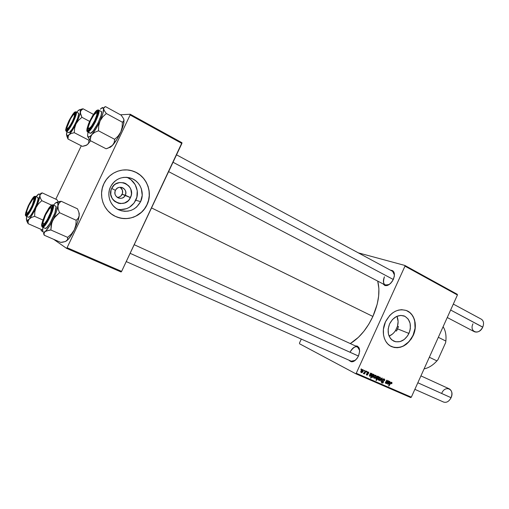 <?xml version="1.0" encoding="UTF-8"?>
<svg xmlns="http://www.w3.org/2000/svg" width="509" height="509" viewBox="0 0 509 509"><rect width="100%" height="100%" fill="white"/><g stroke="black" fill="none" stroke-linecap="round" stroke-linejoin="round"><path stroke-width="0.76" d="M115.441 190.391C112.158 196.748 122.523 201.755 125.297 195.227L130.444 197.6C125.233 209.994 105.458 200.565 111.7 188.406L115.441 190.391C117.025 187.675 119.316 186.752 122.306 187.617C125.468 189.284 126.461 191.823 125.297 195.227C123.687 197.976 121.365 198.892 118.343 197.969C115.244 196.289 114.277 193.764 115.441 190.391L111.7 188.406L114.156 185.098L115.817 183.876L119.672 182.527L123.732 182.788L125.64 183.52L128.866 186.014L130.056 187.694L130.902 189.571L131.456 193.636L131.144 195.666L129.394 199.363L128.026 200.883L124.559 202.976L120.557 203.575L118.546 203.269L114.875 201.494L113.361 200.101L112.139 198.427L110.777 194.514L110.994 190.366L111.7 188.406C117.159 175.891 136.698 185.728 130.444 197.6L122.16 194.304L125.297 195.227C128.573 188.954 118.279 183.832 115.441 190.391M117.293 197.403C119.5 197.314 121.123 196.277 122.16 194.304C123.235 191.441 122.554 189.093 120.118 187.261L122.389 190.131L122.523 193.299L120.9 196.01L119.093 197.091L117.293 197.403M117.694 209.326C125.793 210.446 131.818 207.411 135.776 200.215L140.599 201.666C135.617 210.198 128.446 212.972 119.081 209.994C110.529 206.59 106.273 195.341 110.51 186.892L112.234 184.016L114.487 181.548L117.165 179.575L120.169 178.182L123.375 177.418L126.665 177.31L129.897 177.857L132.964 179.041L135.731 180.803L138.111 183.075L140.007 185.772L141.349 188.788L142.215 195.31L140.599 201.666L136.73 206.934L134.121 208.9L131.182 210.319L128.026 211.127L124.775 211.299L121.543 210.821L118.457 209.714L115.638 208.003L113.195 205.763L111.229 203.066L109.817 200.031L109.021 196.767L108.869 193.395L109.371 190.061L110.51 186.892C115.32 178.653 122.224 175.79 131.233 178.284C140.357 181.42 144.925 193.045 140.599 201.666L135.776 200.215C140.007 191.791 135.547 180.421 126.62 177.304M116.625 216.91L116.631 216.91C127.975 221.669 141.903 215.937 146.916 204.771L147.012 204.803C141.89 216.236 127.422 221.911 115.963 216.63C103.887 211.674 97.887 195.679 103.925 183.647L102.29 188.203L101.571 193L101.8 197.842L102.958 202.531L105 206.889L107.838 210.745L111.356 213.945L115.403 216.376L119.831 217.947L124.457 218.609L129.108 218.342L133.612 217.165L137.793 215.129L141.508 212.31L144.62 208.824L147.012 204.803L148.603 200.381L149.328 195.736L149.162 191.028L148.113 186.434L146.204 182.12L143.513 178.258L140.128 174.994L136.177 172.456L131.799 170.744L127.161 169.936L122.446 170.07L117.84 171.145L113.513 173.136L109.658 175.961L106.413 179.505L103.925 183.647C108.92 172.646 122.408 167.098 133.358 171.24C146.605 175.637 153.234 192.408 147.012 204.803L146.916 204.771C153.139 192.383 146.509 175.618 133.263 171.221L129.636 170.248M408.956 333.433C405.107 340.496 400.106 343.098 393.941 341.227C388.17 337.728 386.713 331.951 389.57 323.915L392.496 319.499L396.46 316.509L400.844 315.395L404.973 316.318L408.218 319.111L410.108 323.342L410.362 328.362L409.86 330.939L407.684 335.743L404.248 339.49L400.049 341.615L395.722 341.793L391.924 339.98L390.403 338.39L388.443 334.159L388.151 329.069L389.57 323.915C393.387 316.942 398.312 314.32 404.362 316.038C410.311 319.506 411.845 325.308 408.956 333.433L397.688 328.922L408.956 333.433M396.473 331.047L397.688 328.922L396.473 331.047L395.48 330.64L396.473 331.047L398.49 326.606L396.473 331.047M389.08 336.086C391.644 335.043 393.775 333.23 395.48 330.64L397.491 326.212L395.48 330.64L394.036 332.542L392.363 334.152L389.08 336.086M391.65 346.654C400.462 349.238 407.594 345.503 413.047 335.437L413.206 335.501C407.69 345.656 400.5 349.365 391.637 346.648C383.932 343.454 380.866 331.524 385.453 321.879L383.411 329.285L383.5 334.839L384.34 338.269L385.765 341.316L387.712 343.861L390.104 345.821L394.316 347.501L397.376 347.717L400.507 347.214L403.586 346.012L406.494 344.154L411.393 338.803L414.498 331.951L415.217 328.28L415.179 322.833L414.402 319.448L413.054 316.407L411.183 313.824L408.861 311.801L406.163 310.426L401.646 309.682L398.483 310.108L395.353 311.253L392.369 313.086L389.659 315.535L385.453 321.879C390.899 311.928 397.936 308.161 406.557 310.579C414.67 313.601 417.819 325.779 413.206 335.501L413.047 335.437C417.666 325.715 414.511 313.544 406.398 310.522L409.917 312.679L412.023 314.995L413.639 317.82L414.708 321.045L415.058 328.216L413.047 335.437L408.975 341.66L403.427 345.948L400.354 347.151L397.224 347.653L394.163 347.431L391.637 346.648M384.422 276.82C382.418 283.685 384.047 286.249 389.296 284.518L385.23 285.046C383.112 283.519 382.844 280.783 384.422 276.82M393.342 279.435C389.55 285.676 386.121 287.165 383.061 283.907L384.938 285.574L387.069 285.587L390.562 283.462L392.566 280.911L394.31 276.374L394.367 273.556L392.789 270.724L390.486 270.203C394.405 270.553 395.359 273.632 393.342 279.435M358.47 356.058C355.104 361.804 351.942 363.178 348.989 360.187L351.312 361.81L353.481 361.492L356.758 358.864L358.47 356.058L130.132 253.317L358.476 356.046L359.653 351.363L359.341 348.614L357.375 346.095L355.301 345.865C359.57 346.145 360.62 349.543 358.47 356.058M355.32 360.347L351.255 361.193M151.523 207.914L372.893 316.458C378.683 303.103 380.293 291.32 377.723 281.114L378.887 288.66L378.639 296.174L377.194 304.21L372.893 316.458L151.523 207.914M355.619 373.676L410.687 397.548L411.329 397.173L356.255 373.262L404.973 266.143L457.419 294.991L411.329 397.173L457.419 294.991L457.26 294.297L404.852 265.443L457.26 294.297L457.419 294.991L404.973 266.143L404.852 265.443L358.323 252.858L404.852 265.443L404.973 266.143L356.255 373.262L411.329 397.173L410.687 397.548L355.619 373.676L356.255 373.262L355.619 373.676L299.502 343.74L355.619 373.676M382.876 383.01L383.525 381.814L383.01 379.657L384.072 379.498L384.161 380.675L384.728 380.21L384.677 379.396L383.945 378.855L383.061 379.065L382.494 379.886L382.933 382.437L382.208 382.596L381.966 381.47L381.47 381.699L381.642 382.838L382.876 383.01M372.232 377.449L373.402 376.775L374.153 375.248L374.007 374.503L373.052 374.618L372.951 374.064L370.488 378.009L370.838 378.162L371.793 376.666L372.232 377.449M299.47 343.066L301.303 339.077L299.47 343.066M366.855 371.385L366.499 371.952L366.855 372.104L367.205 371.538L366.855 371.385L366.499 371.952L366.855 372.104L367.205 371.538L366.855 371.385M364.482 370.342L364.126 370.908L364.489 371.067L364.832 370.495L364.126 370.908L364.489 371.067L364.832 370.495L364.482 370.342M368.771 373.402L368.707 372.206L367.568 372.06L367.078 373.002L367.543 374.382L366.906 374.681L366.385 373.803L366.378 374.758L367.065 375.146L367.803 374.7L367.492 372.868L367.848 372.346L368.771 373.402L368.459 372.028L367.18 372.524L367.587 374.179L366.951 374.7L366.385 373.803L366.703 375.05L367.892 374.529L367.543 372.645L368.249 372.391L368.37 373.358L368.771 373.402M380 377.105L379.116 377.22L378.244 378.187L377.875 379.211L378.225 380.077L379.224 380L380.108 378.989L380.452 377.742L380 377.105L378.085 378.505L378.314 380.121L380.274 378.664L380 377.105M388.055 380.707L386.821 382.596L385.949 383.003L385.809 382.507L387.171 380.318L386.827 380.172L385.434 382.431L385.529 383.258L386.586 383.067L386.293 383.538L386.636 383.691L388.392 380.859L388.055 380.707L385.911 382.984L387.171 380.318L386.827 380.172L385.466 382.367L385.612 383.309L386.586 383.067L386.293 383.538L386.636 383.691L388.392 380.859L388.055 380.707M391.917 383.43L391.917 382.412L390.931 382.348L388.59 385.886L388.927 386.038L391.027 382.774L391.599 382.876L391.357 383.703L391.828 383.621L391.669 382.234L390.358 383.042L388.59 385.886L388.927 386.038L390.638 383.29L391.427 382.704L391.357 383.703L391.917 383.43M389.073 381.158L388.723 380.999L387.419 383.36L387.953 384.327L389.194 383.78L387.998 383.894L388.055 382.959L389.404 383.156L390.072 382.374L389.919 381.483L388.933 381.546L388.723 380.999L387.788 382.647L388.672 383.105L390.009 382.539L389.824 381.426L388.933 381.546L389.073 381.158M378.473 376.495L378.149 377.01L378.022 376.285L377.5 376.119L376.329 377.048L375.788 378.715L376.189 379.186L376.845 379.033L375.979 380.401L376.329 380.554L378.779 376.628L378.149 377.01L377.843 376.151L375.998 377.64L376.087 379.148L376.845 379.033L375.979 380.401L376.329 380.554L378.779 376.628L378.473 376.495M381.845 377.977L379.39 380.528L379.759 380.687L381.801 378.518L380.885 381.177L381.228 381.324L382.265 378.162L381.845 377.977L379.39 380.528L379.759 380.687L381.801 378.518L380.885 381.177L381.228 381.324L382.265 378.162L381.845 377.977M375.788 375.248L374.898 375.368L374.02 376.342L373.651 377.366L374 378.232L375.006 378.162L375.896 377.144L376.24 375.89L375.788 375.248L373.861 376.654L374.09 378.276L376.062 376.819L375.788 375.248M371.004 373.212L370.641 373.052L369.343 375.349L369.865 376.431L371.144 375.884L369.909 375.986L369.967 375.038L371.36 375.254L372.041 374.459L371.977 373.651L370.864 373.606L370.641 373.052L369.693 374.726L370.603 375.19L371.977 374.624L371.78 373.485L370.864 373.606L371.004 373.212M362.917 369.591L362.007 369.706L361.116 370.686L360.741 371.723L361.104 372.601L362.134 372.531L363.038 371.506L363.381 370.24L362.917 369.591L360.957 371.004L361.199 372.645L363.203 371.182L362.917 369.591M365.837 370.94L363.464 373.625L364.406 373.224L364.03 373.822L364.387 373.975L366.194 371.093L365.837 370.94L363.337 373.447L364.406 373.224L364.03 373.822L364.387 373.975L366.194 371.093L365.837 370.94M361.218 368.904L360.862 369.47L361.225 369.629L361.575 369.063L361.218 368.904L360.862 369.47L361.225 369.629L361.575 369.063L361.218 368.904M398.49 326.606L397.491 326.212C398.471 322.611 398.28 319.302 396.931 316.286L398.108 321.478L397.491 326.212L398.49 326.606L397.529 328.846L398.49 326.606M66.558 248.347L121.066 271.978L121.619 271.392L67.08 247.711L130.119 114.977L181.891 143.455L121.619 271.392L181.961 142.724L130.24 114.251L181.961 142.724L181.891 143.455L130.119 114.977L130.24 114.251L120.455 114.786L130.24 114.251L130.119 114.977L67.08 247.711L121.619 271.392L121.066 271.978L66.558 248.347L67.08 247.711L66.558 248.347L53.668 239.325L66.558 248.347M41.051 230.494L42.896 231.78L41.051 230.494L41.369 229.489L41.051 230.494M55.818 199.191L81.281 145.797L55.818 199.191M350.294 343.575C359.469 337.925 367.002 328.89 372.893 316.458L368.783 324.233L363.884 331.289L358.419 337.321L350.294 343.575M392.649 271.367L394.45 275.019M350.179 351.961C352.349 347.838 354.805 346.145 357.547 346.896L359.653 350.504C357.592 345.045 354.429 345.535 350.179 351.961M117.496 217.235L122.039 218.355L126.703 218.552L131.297 217.827L135.661 216.217L141.419 212.278L144.524 208.798L146.916 204.771L148.507 200.355L149.232 195.71L149.067 191.002L148.017 186.409L146.108 182.101L143.417 178.239L140.039 174.975L136.081 172.436L131.71 170.731M120.226 209.644L126.531 208.69L129.413 207.303L134.121 202.983L136.87 197.174L137.239 190.735L135.178 184.621L130.972 179.747L128.243 178.016M391.402 383.633L391.72 383.792L391.402 383.633M390.855 382.412L391.427 382.704L390.855 382.412M390.308 383.118L390.638 383.29L390.308 383.118M388.602 385.867L388.927 386.038L388.602 385.867M388.596 381.375L388.933 381.546L388.596 381.375M389.678 382.374L388.284 382.609L389.525 381.737L389.041 381.489L389.525 381.737L389.461 382.673L387.941 382.431L389.353 381.699L389.671 382.393M388.055 382.959L388.672 383.105L387.794 382.647L387.483 383.182L387.82 384.27L389.194 383.78L388.043 383.913L387.705 382.781L388.055 382.959M387.514 383.124L387.845 383.296L387.514 383.124M388.863 383.608L389.194 383.78L388.863 383.608M386.293 383.538L386.636 383.691L386.306 383.519M385.707 381.935L386.038 382.106L385.707 381.935M385.478 382.329L385.809 382.507L385.478 382.329M385.358 382.698L385.873 382.965M375.998 380.376L376.329 380.554L375.998 380.376M376.501 378.849L376.845 379.033L376.501 378.849M377.716 377.64L376.38 378.823L376.011 377.614L376.348 377.786L377.697 376.545L377.137 376.253L377.697 376.545L377.767 377.532L376.87 378.721L376.253 378.709L376.348 377.786L377.284 376.603L377.869 376.711L377.716 377.64M379.937 378.492L380.274 378.664L379.937 378.492M379.905 378.562L378.48 379.739L378.092 378.48L378.429 378.658L379.829 377.481L379.218 377.163L379.835 377.481L379.905 378.562L379.135 379.599L378.346 379.625L378.397 378.728L379.25 377.602L380.013 377.659L379.905 378.562M380.891 381.152L381.228 381.324L380.891 381.152M381.483 378.352L381.801 378.518L381.483 378.352M380.891 378.976L381.222 379.148L380.891 378.976M379.409 380.503L379.759 380.687L379.409 380.503M384.524 380.777L384.219 378.957L382.571 379.695L383.042 382.253L382.176 382.577L381.61 381.362L381.922 383.048L383.392 382.374L382.927 379.803L383.951 379.421L384.524 380.777M383.143 379.008L383.951 379.421M382.596 379.631L382.927 379.803L382.596 379.631M382.456 380L382.851 380.204L382.456 380M382.405 380.433L383.143 380.821L382.405 380.433M382.514 380.827L383.417 381.298L382.514 380.827M383.061 382.202L383.392 382.374L383.061 382.202M381.591 381.394L381.922 381.565L381.591 381.394M375.725 376.647L376.062 376.819L375.725 376.647M375.699 376.717L374.261 377.894L373.873 376.635L375.617 375.629L374.999 375.311L375.623 375.629L375.699 376.717L374.923 377.754L374.128 377.78L374.204 376.806L375.031 375.75L375.801 375.807L375.699 376.717M373.052 374.618L372.951 374.064L370.488 378.009L370.838 378.162L371.793 376.666L372.111 377.411L373.937 375.916L373.861 374.401L373.052 374.618M373.6 375.744L373.937 375.916L373.6 375.744L372.257 377.023L371.831 375.858L372.2 376.056L373.002 374.929L372.556 374.7L373.574 374.732L373.18 374.529L373.759 375.038L373.606 375.731L372.753 376.902L372.079 376.794L373.065 374.872L373.708 374.847L373.606 375.731M371.436 376.482L371.793 376.666L371.436 376.482M370.488 378.009L370.838 378.162L370.501 377.983M371.786 376.775L372.238 377.01M370.52 373.428L370.864 373.606L370.52 373.428M371.64 374.452L370.196 374.688L371.475 373.81L370.972 373.549L371.475 373.81L371.411 374.751L369.839 374.509L370.196 374.688L371.296 373.765L371.627 374.471M369.967 375.038L370.603 375.19L369.693 374.719L369.381 375.26L369.725 376.367L371.144 375.884L369.954 376.011L369.604 374.853L369.967 375.038M369.407 375.203L369.75 375.381L369.407 375.203M370.8 375.706L371.144 375.884L370.8 375.706M368.408 373.282L368.745 373.46L368.408 373.282M367.581 372.047L368.249 372.391M367.205 372.467L367.543 372.645L367.205 372.467M367.104 372.741L367.498 372.944L367.104 372.741M367.084 373.059L367.702 373.377L367.084 373.059M367.549 374.35L367.892 374.529L367.549 374.35M362.86 371.004L363.203 371.182L362.86 371.004L361.384 372.27L360.964 370.978L361.307 371.156L362.745 369.973L362.115 369.649L362.752 369.973L362.828 371.074L362.039 372.124L361.199 372.085L362.147 370.094L362.853 370.043L362.86 370.997M364.126 370.908L364.489 371.067L364.139 370.889M364.043 373.797L364.387 373.975L364.043 373.797M366.512 371.926L366.855 372.104L366.512 371.926M360.875 369.451L361.225 369.629L360.875 369.451M100.298 109.168L102.742 107.539L103.613 108.786L104.052 107.367L105.497 106.61L121.212 115.199L105.497 106.61L103.677 107.984L102.863 113.634L100.095 120.907L102.767 116.809L106.336 113.526L104.472 110.93L103.613 108.786C103.772 111.223 102.602 115.263 100.095 120.907L96.08 128.58L91.944 134.497L94.75 132.321L98.511 130.807L98.727 125.71L100.095 120.907C97.454 126.601 94.738 131.131 91.944 134.497L90.201 136.253L88.324 137.055L87.567 135.617L88.019 132.2L87.567 135.617C87.809 137.869 89.266 137.494 91.944 134.497L94.75 132.321L98.511 130.807L114.671 139.32L98.511 130.807L98.727 125.71L100.095 120.907L102.767 116.809L106.336 113.526L122.37 122.211L106.336 113.526L104.472 110.93L103.613 108.786L102.194 107.628L100.298 109.168M97.792 112.362L97.302 112.355L96.895 111.223C97.683 110.981 97.951 111.694 97.683 113.367C97.098 117.375 92.504 126.442 89.641 129.229L88.235 130.253L87.497 129.833L88.318 125.15L92.6 116.237L96.246 111.605L96.895 111.223L97.683 111.56L97.696 113.303L95.469 119.812L91.525 126.875L88.235 130.253C84.481 131.653 93.395 112.088 96.895 111.223L97.302 112.355L97.792 112.362L96.697 112.705M90.023 133.243L87.503 131.933L88.019 131.958L87.771 131.284C86.085 132.194 86.645 129 89.444 121.708C93.446 114.054 96.08 110.224 97.359 110.205L98.612 110.008C101.533 110.777 91.499 131.564 88.019 131.958L87.503 131.933L86.861 129.922M101.119 111.363C104.078 112.158 94.063 132.906 90.545 133.275L88.019 131.958L90.545 133.275L93.223 130.928L97.868 123.458L101.132 115.288L101.565 112.559L101.119 111.363L97.823 109.95L95.768 111.433L92.6 115.759L88.579 123.719L86.988 128.815L87.255 131.246L89.336 130.145L91.41 127.549L95.787 119.71L98.25 112.495L98.237 110.568L97.359 110.205C99.14 109.111 98.612 112.279 95.787 119.71C91.665 127.574 88.992 131.43 87.771 131.284L88.019 131.958C89.037 132.175 91.467 128.892 95.317 122.109C98.746 114.436 99.84 110.402 98.612 110.008M123.929 122.516L123.579 121.505L124.024 119.889L123.445 124.756L120.798 131.965C122.453 128.243 123.496 125.093 123.929 122.516L123.706 118.877L121.212 115.199L123.706 118.877L124.018 120.709L122.37 122.211L122.141 127.237L120.798 131.965L118.183 136.03L114.671 139.32L114.207 142.495L112.61 145.269L108.01 148.138L106.088 148.774L90.112 140.522L91.022 135.858L91.944 134.497L90.449 137.341L90.112 140.522L106.088 148.774L109.785 147.356L112.61 145.269L110.033 147.445L112.018 145.892M87.79 136.654L90.112 140.522L87.726 136.437M123.579 121.505L122.37 122.211L122.141 127.237L120.798 131.965L118.183 136.03L114.671 139.32L114.207 142.495L112.61 145.269C115.486 142.017 118.215 137.583 120.798 131.965L116.816 139.511L111.955 145.911M88.903 129.897L88.547 128.783L88.903 129.897M56.48 202.366L55.417 203.04L61.169 201.252L56.804 202.219M43.615 224.927L42.476 225.322L43.615 224.927M51.994 206.253L52.179 208.251C51.721 212.247 47.394 221.428 44.576 224.374C43.545 225.481 42.845 225.792 42.476 225.322L42.279 223.814L42.832 221.116L45.727 213.882L49.5 207.748L51.027 206.285L51.994 206.253L52.236 207.685L51.714 210.37L48.775 217.75L44.926 223.973L43.405 225.379L42.476 225.322C40.408 223.127 50.187 203.53 51.994 206.253L52.223 206.877L51.994 206.253M45.269 228.401L46.72 227.625L49.863 223.534L54.896 212.896L56.047 206.813L55.786 206.19L53.184 205C55.748 206.908 45.027 229.101 42.457 227.199L41.967 226.346C40.955 225.786 42.158 221.561 45.568 213.678C49.627 206.597 51.937 203.778 52.503 205.229L52.993 204.853L55.786 206.19L52.993 204.853L50.995 205.585M52.064 205.038L50.652 205.891L48.743 208.226L44.588 215.746L41.961 223.317L41.751 225.697L42.381 226.588L44.677 224.857L48.94 217.967L52.204 209.778L52.777 206.807L52.745 205.821L52.064 205.038L52.993 204.853M68.028 239.567L67.512 239.745L67.64 237.391L71.419 234.006L74.282 229.903L71.235 235.304L68.238 239.338L65.438 241.527L62.492 242.233L60.736 242.405L44.213 235.203L44.073 233.211L45.097 231.563L46.128 230.959L50.868 229.985L67.64 237.391L67.64 239.37L66.501 240.954L68.028 239.567C70.057 237.34 72.144 234.115 74.282 229.903L75.822 225.22L76.204 220.289L78.221 218.246L79.207 215.593L77.591 222.089L74.282 229.903L71.419 234.006L67.64 237.391L50.868 229.985L51.81 222.586L54.075 218.062L59.515 212.679L76.204 220.289L75.822 225.22L74.282 229.903C76.986 224.38 78.621 219.672 79.181 215.778L78.895 212.399L79.226 213.417L79.207 215.593L78.882 212.348L77.533 208.849L78.882 212.348L79.207 215.593L78.221 218.246L76.204 220.289L59.515 212.679L58.191 209.091L57.956 205.814L59.057 203.199L61.169 201.252L77.533 208.849L61.169 201.252L57.822 201.863M54.743 203.823L53.509 205.089L55.417 203.04L57.269 202.207L57.931 202.919L58.083 204.618L56.792 210.497L53.719 218.266L49.71 225.748L45.893 230.844L44.398 232.034L43.316 232.193L42.724 231.334L42.807 228.299L42.724 229.883M67.512 239.745L65.438 241.527L60.736 242.405L44.213 235.203L43.488 233.376L44.213 235.203L44.073 233.211L45.097 231.563C43.163 232.982 42.368 232.123 42.711 228.98L43.017 227.447L42.731 229.025M42.209 226.989L45.078 228.356C47.693 230.272 58.395 208.117 55.786 206.19L55.36 205.992M41.967 226.346L42.457 227.199C43.443 228.077 45.995 224.666 50.111 216.968C53.235 209.288 54.259 205.299 53.184 205L52.503 205.229C53.617 205.617 52.427 209.867 48.94 217.967C44.779 225.188 42.451 227.981 41.967 226.346M52.236 207.22L51.142 207.621L52.249 207.227M49.08 230.189L50.868 229.985L51.212 225.01L52.764 220.251C49.888 225.881 47.337 229.654 45.097 231.563L49.08 230.189M57.956 205.814C57.294 209.714 55.564 214.524 52.764 220.251L55.672 216.09L59.515 212.679L58.191 209.091L57.956 205.814L59.057 203.199L61.169 201.252L57.663 202.436L57.956 205.814M68.327 135.712L68.995 134.802L66.895 135.928L67.971 139.014L67.971 136.736L68.995 134.802L71.203 133.466L74.276 132.69L88.884 140.23L88.77 142.495L87.663 144.378L86.67 145.09L82.394 146.363L67.971 139.014L68.327 135.712M74.969 112.941L75.281 113.851L74.969 112.941L75.281 113.806L74.899 115.855L72.367 122.103L68.88 127.95L67.442 129.553L66.52 129.903C64.35 129.318 73.048 111.834 74.969 112.941L75.224 114.404C74.836 117.808 70.255 126.932 67.786 129.235L66.52 129.903L66.246 128.974L68.365 122.415L72.577 115.002L74.969 112.941M67.29 129.668L66.52 129.903L67.29 129.668M75.478 111.942L76.076 111.872C78.609 112.553 68.308 133.103 66.278 131.417C66.844 132.346 69.046 129.445 72.882 122.714C76.096 115.473 77.158 111.859 76.076 111.872L75.421 112.025C76.535 111.827 75.58 115.212 72.545 122.173C68.798 128.834 66.634 131.716 66.068 130.819L66.278 131.417L68.556 132.588C70.617 134.293 80.912 113.781 78.341 113.074L78.284 113.049M85.868 145.479L87.663 144.378L90.615 140.783L87.663 144.378L88.77 142.495L88.884 140.23L89.533 139.74L88.884 140.23L74.276 132.69L74.613 128.166L75.994 123.903L69.746 133.982L68.327 135.413L66.895 135.928L66.469 134.446L66.889 132.486L66.539 134.758M66.539 133.727L67.971 139.014L66.711 135.763L67.971 139.014L82.394 146.363L85.429 145.644L87.663 144.378L86.352 145.332M78.761 110.243L77.775 111.038L79.55 109.709L80.244 109.931L80.212 112.96L78.959 117.102L75.994 123.903L78.558 120.245L81.936 117.312L89.603 121.371L81.936 117.312L80.409 113.106L80.696 110.879L83.031 108.786L93.478 114.385L83.031 108.786L79.996 109.62M78.1 110.727L76.751 112.228L78.074 110.733C79.888 109.028 80.664 109.416 80.403 111.904L81.268 110.033L83.031 108.786L81.434 109.142M66.564 133.549L66.953 131.761L66.564 133.549M66.24 131.398L68.556 132.588L69.631 132.194L72.272 128.974L75.332 123.623L77.737 117.999L78.666 114.054L78.341 113.074L76.019 111.846M68.556 132.588L66.272 131.417L66.068 130.819L67.086 130.431L68.677 128.656L72.545 122.173L75.351 115.25L75.771 112.985L75.421 112.025L74.365 112.495L72.774 114.315L68.982 120.697L66.215 127.492L65.763 129.782L66.068 130.819C65.031 130.877 66.005 127.504 68.982 120.697C72.641 114.162 74.791 111.274 75.421 112.025L75.994 111.834M75.994 123.903C73.442 128.93 71.114 132.563 68.995 134.802L71.203 133.466L74.276 132.69L74.613 128.166L75.994 123.903L78.558 120.245L81.936 117.312L80.696 114.423L80.403 111.904C79.938 114.843 78.469 118.839 75.994 123.903M57.771 201.023L56.951 199.719L42.228 192.886L40.593 193.401L42.228 192.886L56.951 199.719L57.771 201.023M26.583 217.655L26.328 218.647L28.129 223.68L26.748 220.995L28.129 223.68L42.622 230.043L28.129 223.68L28.129 221.243L29.185 219.074L26.92 220.658L28.129 223.68L28.129 221.243L29.185 219.074L31.463 217.445L34.637 216.338L42.89 220.015L34.637 216.338L34.809 211.82L36.044 207.513L38.499 203.753L41.802 200.673L40.351 198.052L39.867 195.749L40.586 194.037L42.228 192.886L40.084 194.82L37.551 203.988L31.641 215.714L29.185 219.074L27.346 220.601L26.398 220.079L26.71 216.471L26.353 218.425M34.249 197.403L34.682 198.071L34.44 199.973L32.182 206.164L28.797 212.285L26.322 214.677C23.821 214.747 31.997 196.951 34.249 197.403L34.65 198.866C34.345 202.251 29.974 211.483 27.518 213.914L26.322 214.677L25.921 213.933L27.709 207.557L31.755 199.878L34.249 197.403M26.882 214.474L26.322 214.677L26.882 214.474M28.281 217.152L26.124 216.191C26.812 216.847 28.943 213.837 32.525 207.169C35.547 199.948 36.514 196.321 35.433 196.302C37.997 196.792 28.504 217.095 26.124 216.191L28.485 217.241C30.903 218.157 40.37 197.886 37.774 197.377L35.433 196.302L34.669 196.474C35.904 195.984 35.146 199.223 32.385 206.177C28.784 213.086 26.621 216.236 25.889 215.606L26.124 216.191L25.889 215.606L27.009 214.976L28.631 212.966L32.385 206.177L34.892 199.318L35.153 197.212L34.669 196.474L31.914 199.216L28.243 205.878L25.755 212.635L25.456 214.779L25.889 215.606C24.731 215.95 25.514 212.705 28.243 205.878C31.749 199.121 33.893 195.984 34.669 196.474L35.433 196.302M37.851 194.788L36.215 196.659L38.709 194.063L39.74 194.406L39.867 195.749C39.626 198.453 38.353 202.372 36.044 207.513C33.651 212.647 31.361 216.503 29.185 219.074L31.463 217.445L34.637 216.338L34.809 211.82L36.044 207.513L38.499 203.753L41.802 200.673L51.562 205.152L41.802 200.673L40.351 198.052L39.867 195.749C39.937 193.611 39.117 193.395 37.411 195.093L36.12 196.614L37.513 195.062M25.45 214.658L26.016 216.166L28.485 217.241L29.656 216.592L31.361 214.505L34.332 209.415L36.864 203.587L38.092 199.051L37.768 197.371M94.693 120.658L95.011 120.792L94.693 120.658L96.812 114.919L96.952 113.202L96.43 112.642L93.809 115.098L90.5 120.792C92.091 117.522 93.637 115.091 95.132 113.494C97.69 111.605 97.543 113.991 94.693 120.658C90.596 128.249 88.458 130.368 88.28 127.021L90.5 120.792L88.394 126.448L88.222 128.198L88.712 128.815L91.321 126.442L94.693 120.658M447.258 317.521L474.407 331.734C477.646 332.816 480.426 331.276 482.748 327.115L450.637 310.019L482.729 327.185L483.066 326.307L482.748 327.115C484.135 323.444 483.665 320.804 481.342 319.2L453.315 304.083M173.035 162.25L393.311 279.505L173.035 162.25M481.425 329.278L482.729 327.185L481.425 329.278M482.748 327.115C479.147 335.628 468.967 331.963 472.963 323.794M75.275 113.933L74.435 114.328L74.378 116.262L72.672 121.479L68.791 127.415L67.296 128.631L66.972 127.415L69.097 121.479C70.605 118.387 72.004 116.16 73.296 114.805C75.217 113.456 74.925 115.645 72.418 121.371C69.008 127.823 67.194 129.833 66.978 127.403L70.528 118.743L73.277 114.818L74.448 114.34M67.264 128.631L67.442 129.553M414.86 389.347L443.594 402.065C446.552 402.937 449.04 401.486 451.069 397.707L451.623 396.129L450.42 398.916L451.082 397.701L417.832 382.755L451.069 397.707C452.577 393.527 451.986 390.581 449.288 388.863L420.93 375.89M49.195 216.891L48.877 216.739C45.167 223.712 43.233 225.551 43.074 222.255C43.373 220.314 44.219 217.846 45.619 214.862L48.826 209.396L50.728 207.608L51.384 207.939L50.785 211.998L47.248 219.831L44.881 223.158L43.717 224.017L43.1 223.616L43.106 222.032L45.619 214.862L49.564 208.512C52.262 206.508 52.033 209.25 48.877 216.739L49.195 216.891M43.411 224.011L43.819 225.093M441.774 393.196C445.248 384.74 455.071 389.283 451.069 397.707M31.838 206.896L31.59 206.775C28.466 212.749 26.805 214.537 26.621 212.132C26.862 210.446 27.658 208.162 29.013 205.286L26.939 210.611L26.633 213.004L27.556 213.055L29.42 210.72L32.252 205.331L34.008 199.573L33.441 198.764L32.449 199.604L29.013 205.286L32.684 199.35C34.701 197.95 34.338 200.425 31.59 206.775L31.838 206.896M26.952 213.347L27.162 214.251M34.688 198.383L33.842 198.809M438.332 337.302L445.852 341.062L445.636 342.646L437.95 359.698L436.919 360.881L429.335 357.254L436.919 360.881C432.911 365.277 428.635 367.95 424.086 368.891C428.635 367.95 432.911 365.277 436.919 360.881L437.95 359.698L436.557 361.282L437.95 359.698L445.636 342.646L445.852 341.062C446.425 335.285 445.509 330.506 443.104 326.733C445.509 330.506 446.425 335.285 445.852 341.062L438.332 337.302M352.559 361.772L126.238 261.581M393.896 272.041L176.534 154.825M404.362 316.038L403.802 315.828M126.703 177.31L131.233 178.284M121.142 187.312L122.306 187.617M379.835 377.481L379.218 377.163M375.623 375.629L374.999 375.311M373.587 374.739L373.18 374.529M362.752 369.973L362.115 369.649M96.64 110.631L97.423 110.103M41.725 225.232L41.923 226.6M75.816 111.789L74.556 112.343M65.763 129.884L66.272 131.417M34.866 196.27L33.899 196.849M385.23 285.046L168.619 171.628M134.191 244.708L358.851 347.488"/></g></svg>
